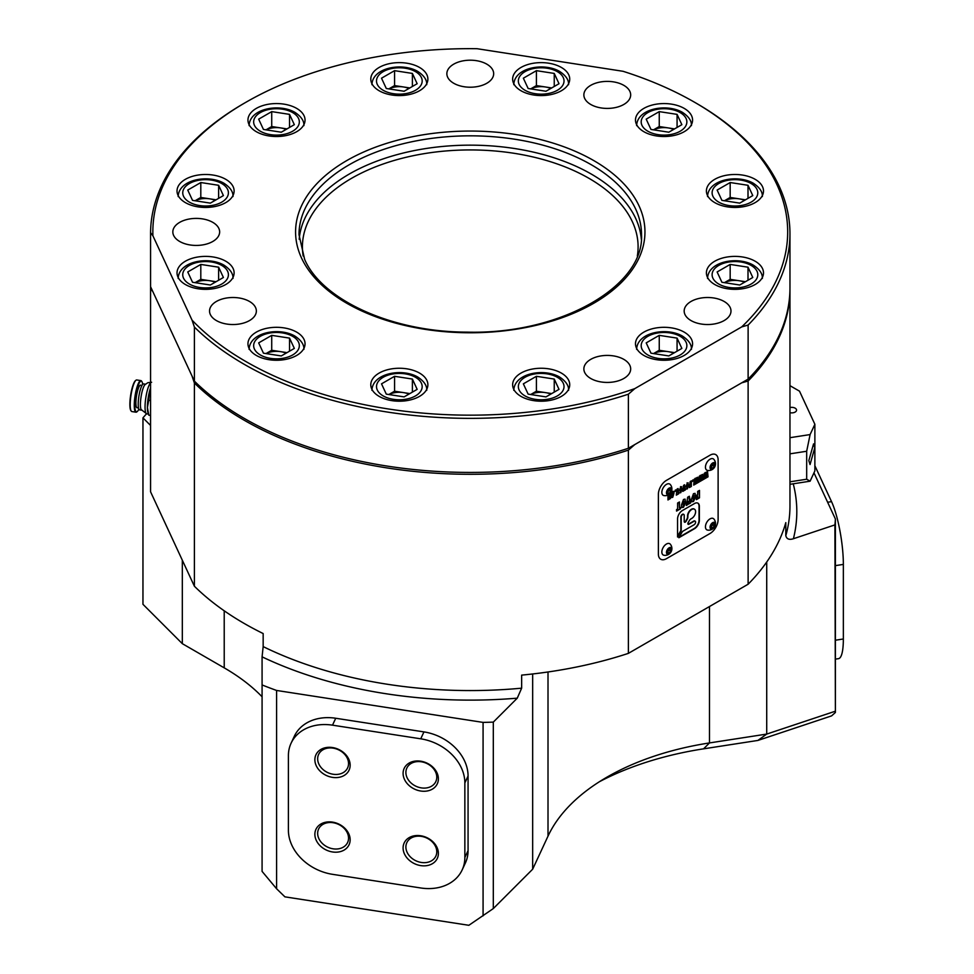 <?xml version="1.0" encoding="UTF-8"?>
<svg xmlns="http://www.w3.org/2000/svg" width="974" height="974" viewBox="0 0 974 974"><rect width="100%" height="100%" fill="white"/><g stroke="black" fill="none" stroke-linecap="round" stroke-linejoin="round"><path stroke-width="1.46" d="M521.65 688.168L517.267 698.163A326.546 188.53 180 0 1 262.079 656.841L263.163 646.602A319.691 184.573 0 0 0 521.65 688.168L521.65 675.116A319.691 184.573 180 0 0 628.376 653.371L628.376 450.134A319.691 184.573 180 0 1 194.398 383.001L194.398 586.238L150.568 491.797L150.568 288.56A319.691 184.573 180 0 1 150.605 286.77M194.398 383.001L192.048 376.074L152.918 291.762L150.568 288.56M263.163 646.602L263.163 633.55A319.691 184.573 180 0 1 194.398 586.238M789.951 288.779A319.691 184.573 180 0 1 789.963 289.716A319.691 184.573 180 0 1 748.117 381.004L741.701 382.843L634.792 444.57L628.376 450.134M793.238 483.798A326.546 188.53 180 0 1 793.408 538.732C789.22 540.095 786.675 539.072 785.799 535.676A319.691 184.573 0 0 0 789.963 505.993L789.963 289.716M813.972 472.828L835.4 518.996A365.372 210.944 180 0 1 834.901 524.901L835.4 712.469L835.4 518.996M835.4 712.469L831.589 715.878L757.906 740.435L703.569 748.836A251.195 145.029 0 0 0 599.424 781.72M793.408 538.732L834.901 524.901M748.117 381.004L748.117 584.23A319.691 184.573 180 0 0 785.799 522.624L785.799 535.676M182.321 560.196L182.321 643.668L142.959 604.306L142.959 417.858A365.372 210.944 180 0 1 146.514 413.816M142.959 417.858L150.568 425.468M276.592 888.763L276.592 690.456A365.372 210.944 180 0 1 262.079 684.941L262.079 871.389L276.592 888.763L284.907 896.847L468.847 925.3L493.307 908.572L493.307 722.111A365.372 210.944 180 0 1 483.08 722.404L483.08 915.877M291.08 743.235L294.294 736.32A45.668 36.014 24.9 0 1 335.726 718.252L423.946 731.9A45.668 36.014 24.9 0 1 468.068 776.022L468.068 850.594A45.668 36.014 24.9 0 1 465.377 863.001L462.163 869.916A45.668 36.014 -155.1 0 0 464.854 857.51L464.854 782.926A45.668 36.014 -155.1 0 0 420.744 738.816L332.511 725.167A45.668 36.014 -155.1 0 0 291.08 743.235A45.668 36.014 -155.1 0 0 288.401 755.629L288.401 830.213A45.668 36.014 -155.1 0 0 332.511 874.323L420.744 887.971A45.668 36.014 -155.1 0 0 462.163 869.916M182.321 643.668L224.215 667.86A228.354 131.843 180 0 1 224.227 667.86A228.354 131.843 180 0 1 262.079 696.763M628.376 653.371L748.117 584.23M532.668 673.971L532.668 869.198L548.009 836.155A228.354 131.843 180 0 1 607.106 777.057A228.354 131.843 180 0 1 709.486 742.931L766.721 734.079L766.721 562.035M262.079 656.841L262.079 684.941M493.307 722.111L517.267 698.163M493.307 908.572L532.668 869.198M757.906 740.435L766.721 734.079L834.901 711.349M224.227 667.86L224.215 610.795M483.08 722.404L276.592 690.456M666.447 558.674L710.046 533.496A11.42 6.587 120 0 0 718.118 519.519L718.118 459.85A11.42 6.587 120 0 0 715.756 454.627A11.42 6.587 120 0 0 710.046 455.187L666.447 480.365A11.42 6.587 120 0 0 658.375 494.342L658.375 554.011A11.42 6.587 120 0 0 660.737 559.234A11.42 6.587 120 0 0 666.447 558.674L710.046 533.496A11.42 6.587 120 0 0 718.118 519.519L718.118 459.85A11.42 6.587 120 0 0 715.756 454.627A11.42 6.587 120 0 0 710.046 455.187L666.447 480.365A11.42 6.587 120 0 0 658.375 494.342L658.375 554.011A11.42 6.587 120 0 0 660.737 559.234A11.42 6.587 120 0 0 666.447 558.674M403.09 847.952A18.262 14.403 24.9 0 1 420.744 835.765A18.262 14.403 24.9 0 1 438.385 853.419A18.262 14.403 24.9 0 1 420.744 865.606A18.262 14.403 24.9 0 1 403.09 847.952M436.778 851.8A15.986 12.601 -155.1 0 0 424.031 836.983A15.986 12.601 -155.1 0 0 406.828 842.68A15.986 12.601 -155.1 0 0 405.89 847.027A15.986 12.601 -155.1 0 0 418.637 861.844A15.986 12.601 -155.1 0 0 435.828 856.146A15.986 12.601 -155.1 0 0 436.778 851.8M314.87 834.304A18.262 14.403 24.9 0 1 332.511 822.117A18.262 14.403 24.9 0 1 350.153 839.771A18.262 14.403 24.9 0 1 332.511 851.958A18.262 14.403 24.9 0 1 314.87 834.304M348.546 838.151A15.986 12.601 -155.1 0 0 335.799 823.334A15.986 12.601 -155.1 0 0 318.608 829.032A15.986 12.601 -155.1 0 0 317.658 833.379A15.986 12.601 -155.1 0 0 330.405 848.196A15.986 12.601 -155.1 0 0 347.608 842.498A15.986 12.601 -155.1 0 0 348.546 838.151M403.09 773.38A18.262 14.403 24.9 0 1 420.744 761.193A18.262 14.403 24.9 0 1 438.385 778.835A18.262 14.403 24.9 0 1 420.744 791.022A18.262 14.403 24.9 0 1 403.09 773.38M436.778 777.215A15.986 12.601 -155.1 0 0 424.031 762.399A15.986 12.601 -155.1 0 0 406.828 768.109A15.986 12.601 -155.1 0 0 405.89 772.443A15.986 12.601 -155.1 0 0 418.637 787.272A15.986 12.601 -155.1 0 0 435.828 781.562A15.986 12.601 -155.1 0 0 436.778 777.215M314.87 759.732A18.262 14.403 24.9 0 1 332.511 747.545A18.262 14.403 24.9 0 1 350.153 765.187A18.262 14.403 24.9 0 1 332.511 777.374A18.262 14.403 24.9 0 1 314.87 759.732M348.546 763.567A15.986 12.601 -155.1 0 0 335.799 748.75A15.986 12.601 -155.1 0 0 318.608 754.46A15.986 12.601 -155.1 0 0 317.658 758.795A15.986 12.601 -155.1 0 0 330.405 773.624A15.986 12.601 -155.1 0 0 347.608 767.914A15.986 12.601 -155.1 0 0 348.546 763.567M177.998 195.238A28.55 16.485 0 0 0 209.3 207.304A28.55 16.485 0 0 0 234.113 190.965A28.55 16.485 0 0 0 233.151 186.704A28.55 16.485 0 0 0 201.849 174.626A28.55 16.485 0 0 0 177.025 190.965A28.55 16.485 0 0 0 177.998 195.238M248.93 124.307A28.55 16.485 0 0 0 280.22 136.384A28.55 16.485 0 0 0 305.045 120.045A28.55 16.485 0 0 0 304.071 115.784A28.55 16.485 0 0 0 272.769 103.707A28.55 16.485 0 0 0 247.956 120.045A28.55 16.485 0 0 0 248.93 124.307M371.764 83.362A28.55 16.485 0 0 0 403.066 95.44A28.55 16.485 0 0 0 427.878 79.101A28.55 16.485 0 0 0 426.916 74.828A28.55 16.485 0 0 0 395.614 62.762A28.55 16.485 0 0 0 370.79 79.101A28.55 16.485 0 0 0 371.764 83.362M513.615 83.362A28.55 16.485 0 0 0 544.916 95.44A28.55 16.485 0 0 0 569.729 79.101A28.55 16.485 0 0 0 568.755 74.828A28.55 16.485 0 0 0 537.465 62.762A28.55 16.485 0 0 0 512.641 79.101A28.55 16.485 0 0 0 513.615 83.362M636.46 124.307A28.55 16.485 0 0 0 667.75 136.384A28.55 16.485 0 0 0 692.575 120.045A28.55 16.485 0 0 0 691.601 115.784A28.55 16.485 0 0 0 660.299 103.707A28.55 16.485 0 0 0 635.486 120.045A28.55 16.485 0 0 0 636.46 124.307M707.38 195.238A28.55 16.485 0 0 0 738.682 207.304A28.55 16.485 0 0 0 763.494 190.965A28.55 16.485 0 0 0 762.52 186.704A28.55 16.485 0 0 0 731.231 174.626A28.55 16.485 0 0 0 706.406 190.965A28.55 16.485 0 0 0 707.38 195.238M707.38 277.127A28.55 16.485 0 0 0 738.682 289.205A28.55 16.485 0 0 0 763.494 272.866A28.55 16.485 0 0 0 762.52 268.593A28.55 16.485 0 0 0 731.231 256.527A28.55 16.485 0 0 0 706.406 272.866A28.55 16.485 0 0 0 707.38 277.127M636.46 348.047A28.55 16.485 0 0 0 667.75 360.124A28.55 16.485 0 0 0 692.575 343.785A28.55 16.485 0 0 0 691.601 339.524A28.55 16.485 0 0 0 660.299 327.447A28.55 16.485 0 0 0 635.486 343.785A28.55 16.485 0 0 0 636.46 348.047M513.615 388.991A28.55 16.485 0 0 0 544.916 401.069A28.55 16.485 0 0 0 569.729 384.73A28.55 16.485 0 0 0 568.755 380.469A28.55 16.485 0 0 0 537.465 368.391A28.55 16.485 0 0 0 512.641 384.73A28.55 16.485 0 0 0 513.615 388.991M371.764 388.991A28.55 16.485 0 0 0 403.066 401.069A28.55 16.485 0 0 0 427.878 384.73A28.55 16.485 0 0 0 426.916 380.469A28.55 16.485 0 0 0 395.614 368.391A28.55 16.485 0 0 0 370.79 384.73A28.55 16.485 0 0 0 371.764 388.991M248.93 348.047A28.55 16.485 0 0 0 280.22 360.124A28.55 16.485 0 0 0 305.045 343.785A28.55 16.485 0 0 0 304.071 339.524A28.55 16.485 0 0 0 272.769 327.447A28.55 16.485 0 0 0 247.956 343.785A28.55 16.485 0 0 0 248.93 348.047M584.668 98.398A23.4 13.514 0 0 0 610.333 108.297A23.4 13.514 0 0 0 630.677 94.904A23.4 13.514 0 0 0 629.886 91.41A23.4 13.514 0 0 0 604.221 81.512A23.4 13.514 0 0 0 583.864 94.904A23.4 13.514 0 0 0 584.668 98.398M447.65 77.202A23.4 13.514 0 0 0 473.315 87.1A23.4 13.514 0 0 0 493.672 73.707A23.4 13.514 0 0 0 492.868 70.213A23.4 13.514 0 0 0 467.203 60.315A23.4 13.514 0 0 0 446.859 73.707A23.4 13.514 0 0 0 447.65 77.202M584.668 372.421A23.4 13.514 0 0 0 610.333 382.319A23.4 13.514 0 0 0 630.677 368.927A23.4 13.514 0 0 0 629.886 365.433A23.4 13.514 0 0 0 604.221 355.534A23.4 13.514 0 0 0 583.864 368.927A23.4 13.514 0 0 0 584.668 372.421M684.966 314.517A23.4 13.514 0 0 0 710.63 324.415A23.4 13.514 0 0 0 730.987 311.023A23.4 13.514 0 0 0 730.183 307.516A23.4 13.514 0 0 0 704.519 297.618A23.4 13.514 0 0 0 684.174 311.023A23.4 13.514 0 0 0 684.966 314.517M177.998 277.127A28.55 16.485 0 0 0 209.3 289.205A28.55 16.485 0 0 0 234.113 272.866A28.55 16.485 0 0 0 233.151 268.593A28.55 16.485 0 0 0 201.849 256.527A28.55 16.485 0 0 0 177.025 272.866A28.55 16.485 0 0 0 177.998 277.127M173.628 235.416A23.4 13.514 0 0 0 199.293 245.314A23.4 13.514 0 0 0 219.649 231.909A23.4 13.514 0 0 0 218.846 228.415A23.4 13.514 0 0 0 193.181 218.517A23.4 13.514 0 0 0 172.836 231.909A23.4 13.514 0 0 0 173.628 235.416M210.335 314.517A23.4 13.514 0 0 0 236 324.415A23.4 13.514 0 0 0 256.357 311.023A23.4 13.514 0 0 0 255.553 307.516A23.4 13.514 0 0 0 229.888 297.618A23.4 13.514 0 0 0 209.544 311.023A23.4 13.514 0 0 0 210.335 314.517M694.706 102.331L696.325 103.268A319.691 184.573 180 0 1 779.066 186.01A319.691 184.573 180 0 1 789.963 233.784L789.963 287.854A319.691 184.573 180 0 1 748.117 379.13L748.117 325.06L741.701 326.911A317.414 183.258 0 0 0 694.706 102.331A317.414 183.258 0 0 0 623.068 71.297L477.029 48.7A317.414 183.258 0 0 0 245.813 102.331A317.414 183.258 0 0 0 152.918 235.818L192.048 320.142A317.414 183.258 0 0 0 634.792 388.626L628.376 394.202A319.691 184.573 180 0 1 194.398 327.069L194.398 381.138A319.691 184.573 180 0 0 628.376 448.271L628.376 394.202M789.963 233.784A319.691 184.573 180 0 1 748.117 325.06M194.398 381.138L150.568 286.697L150.568 232.628A319.691 184.573 180 0 1 244.194 103.268L245.813 102.331M194.398 327.069L192.048 320.142M628.376 448.271L748.117 379.13M634.792 388.626L741.701 326.911M152.918 235.818L150.568 232.628M745.451 281.717L730.171 279.343L724.449 282.655A15.986 9.229 180 0 1 739.083 280.731A15.986 9.229 180 0 1 744.526 282.253M730.171 264.429L748.008 267.193L752.78 277.48L739.729 285.017L721.904 282.265L717.12 271.965L730.171 264.429L730.171 279.343M748.008 280.244L748.008 267.193M653.566 353.586A15.986 9.229 180 0 1 668.164 351.651A15.986 9.229 180 0 1 673.594 353.172M653.517 353.574L659.252 350.275L674.532 352.637M659.252 335.36L677.076 338.112L681.861 348.412L668.809 355.936L650.973 353.185L646.2 342.885L659.252 335.36L659.252 350.275M677.076 351.164L677.076 338.112M551.686 393.581L536.406 391.219L530.684 394.531A15.986 9.229 180 0 1 545.318 392.595A15.986 9.229 180 0 1 550.76 394.117M536.406 376.305L554.243 379.056L559.015 389.357L545.964 396.893L528.139 394.129L523.355 383.841L536.406 376.305L536.406 391.219M554.243 392.108L554.243 379.056M388.882 394.531A15.986 9.229 180 0 1 403.479 392.595A15.986 9.229 180 0 1 408.91 394.117M388.833 394.531L394.567 391.219L409.847 393.581M394.567 376.305L412.392 379.056L417.164 389.357L404.113 396.893L386.288 394.129L381.516 383.841L394.567 376.305L394.567 391.219M412.392 392.108L412.392 379.056M745.451 199.816L730.171 197.454L724.449 200.766A15.986 9.229 180 0 1 739.083 198.83A15.986 9.229 180 0 1 744.526 200.352M730.171 182.54L748.008 185.291L752.78 195.591L739.729 203.128L721.904 200.364L717.12 190.076L730.171 182.54L730.171 197.454M748.008 198.343L748.008 185.291M653.566 129.846A15.986 9.229 180 0 1 668.164 127.911A15.986 9.229 180 0 1 673.594 129.432M653.517 129.834L659.252 126.535L674.532 128.897M659.252 111.62L677.076 114.372L681.861 124.672L668.809 132.208L650.973 129.445L646.2 119.157L659.252 111.62L659.252 126.535M677.076 127.424L677.076 114.372M266.036 353.586A15.986 9.229 180 0 1 280.634 351.651A15.986 9.229 180 0 1 286.064 353.172M265.987 353.574L271.722 350.275L287.001 352.637M271.722 335.36L289.546 338.112L294.331 348.412L281.279 355.936L263.443 353.185L258.67 342.885L271.722 335.36L271.722 350.275M289.546 351.164L289.546 338.112M195.117 282.667A15.986 9.229 180 0 1 209.714 280.731A15.986 9.229 180 0 1 215.144 282.253M195.068 282.655L200.802 279.343L216.082 281.717M200.802 264.429L218.626 267.193L223.399 277.48L210.347 285.017L192.523 282.265L187.751 271.965L200.802 264.429L200.802 279.343M218.626 280.244L218.626 267.193M195.117 200.766A15.986 9.229 180 0 1 209.714 198.83A15.986 9.229 180 0 1 215.144 200.352M195.068 200.766L200.802 197.454L216.082 199.816M200.802 182.54L218.626 185.291L223.399 195.591L210.347 203.128L192.523 200.364L187.751 190.076L200.802 182.54L200.802 197.454M218.626 198.343L218.626 185.291M266.036 129.846A15.986 9.229 180 0 1 280.634 127.911A15.986 9.229 180 0 1 286.064 129.432M265.987 129.834L271.722 126.535L287.001 128.897M271.722 111.62L289.546 114.372L294.331 124.672L281.279 132.208L263.443 129.445L258.67 119.157L271.722 111.62L271.722 126.535M289.546 127.424L289.546 114.372M388.882 88.902A15.986 9.229 180 0 1 403.479 86.966A15.986 9.229 180 0 1 408.91 88.488M388.833 88.89L394.567 85.59L409.847 87.952M394.567 70.664L412.392 73.427L417.164 83.715L404.113 91.252L386.288 88.5L381.516 78.2L394.567 70.664L394.567 85.59M412.392 86.479L412.392 73.427M551.686 87.952L536.406 85.59L530.684 88.89A15.986 9.229 180 0 1 545.318 86.966A15.986 9.229 180 0 1 550.76 88.488M536.406 70.664L554.243 73.427L559.015 83.715L545.964 91.252L528.139 88.5L523.355 78.2L536.406 70.664L536.406 85.59M554.243 86.479L554.243 73.427M814.873 465.742L831.54 501.647A45.668 9.655 81.2 0 1 843.35 564.409L843.35 638.993A45.668 9.655 81.2 0 1 838.517 658.655L835.4 659.13M687.863 523.635A1.485 0.864 120 0 0 688.168 524.316A1.485 0.864 120 0 0 688.91 524.243L694.097 521.248A2.143 1.242 -60 0 1 695.156 521.151A2.143 1.242 -60 0 1 695.485 522.855A2.143 1.242 -60 0 1 694.097 524.743L682.981 531.159A1.717 0.986 120 0 0 682.129 532.06L678.854 537.745L694.523 528.699A6.855 3.957 120 0 0 699.369 520.311L699.369 506.322A6.855 3.957 120 0 0 697.944 503.181A6.855 3.957 120 0 0 694.523 503.521L682.409 510.522A6.855 3.957 120 0 0 677.563 518.911L677.563 537.003L680.838 531.317A1.717 0.986 120 0 0 681.203 530.124L681.203 517.157A2.143 1.242 -60 0 1 682.129 515.003A2.143 1.242 -60 0 1 683.785 514.43A2.143 1.242 -60 0 1 684.223 515.416L684.223 521.54A1.485 0.864 120 0 0 684.539 522.222A1.485 0.864 120 0 0 686.025 521.358L687.145 519.41A3.421 1.972 120 0 0 687.863 517.024L687.863 516.183A5.479 3.166 -60 0 1 690.249 510.668A5.479 3.166 -60 0 1 694.474 509.207A5.479 3.166 -60 0 1 695.314 513.59A5.479 3.166 -60 0 1 691.735 518.424L691.004 518.838A3.421 1.972 120 0 0 689.288 520.652L688.168 522.6A1.485 0.864 120 0 0 687.863 523.635M688.021 524.195A1.485 0.864 120 0 0 688.594 524.061L693.768 521.066A2.143 1.242 -60 0 1 694.839 520.956A2.143 1.242 -60 0 1 694.986 521.078M672.693 491.505L674.02 492.856L672.717 497.349L671.39 496.131L672.535 494.95L672.693 496.436L672.705 492.418L672.535 494.025L671.39 494.463L672.693 491.505L673.667 491.334M672.206 495.133L672.693 496.436M672.876 492.99L672.377 492.235L672.535 494.025M672.364 491.322L673.691 492.661L673.691 494.305L672.717 497.349L671.731 497.507M678.708 493.757L676.321 495.133L676.942 489.179L678.087 488.522L678.708 493.757L676.321 494.768M683.797 490.823L682.774 491.407L683.578 485.344L684.6 484.76L685.404 489.885L684.393 490.47L684.101 488.376L683.797 490.823L682.859 490.981M691.345 480.864L691.345 486.452L689.409 487.572L690.213 481.521L691.345 480.864M694.791 484.468L693.707 485.089L694.219 479.208L695.57 478.429L695.899 481.229L696.252 478.039L697.579 477.26L698.102 482.556L697.019 483.189L696.763 479.427L696.459 483.506L695.363 484.139L695.046 480.279L694.791 484.468L693.744 484.699M704.738 478.733L703.654 479.354L704.165 473.461L705.505 472.694L705.846 475.495L706.187 472.293L707.526 471.526L708.037 476.822L706.954 477.443L706.698 473.693L706.394 477.771L705.31 478.392L704.993 474.545L704.738 478.733L703.678 478.964M681.398 505.202L683.492 499.455L685.087 499.163L685.574 502.791L683.492 507.259L681.885 507.551L681.398 505.202M691.382 499.443L693.476 493.684L695.071 493.392L695.558 497.032L693.476 501.5L691.881 501.78L691.382 499.443M699.49 490.385L699.49 497.848L696.373 499.65L696.373 498.152L697.664 497.41L697.664 495.997L696.532 496.667L696.532 495.255L697.664 494.597L697.664 491.444L699.49 490.385M687.961 504.495L686.317 505.457L687.681 497.203L689.349 496.241L690.639 502.949L688.995 503.911L688.521 501.16L687.961 504.495L686.426 505.019M680.509 508.805L676.553 511.082L676.553 509.597L677.624 508.976L677.624 503.01L679.45 501.963L679.45 507.929L680.509 507.308L680.509 508.805L676.553 510.717M699.758 481.594L698.675 482.227L699.186 476.335L700.537 475.556L700.878 478.356L701.219 475.166L702.558 474.399L703.07 479.695L701.986 480.316L701.73 476.554L701.426 480.632L700.343 481.266L700.014 477.418L699.758 481.594L698.711 481.826M692.952 481.059L692.161 481.509L692.952 479.938L692.952 481.059L692.161 481.144M687.376 483.019L688.667 484.735L687.376 488.875L686.098 486.209L687.376 483.019L688.289 482.885M687.06 482.836L688.338 485.502L687.376 488.875L686.463 489.021M680.802 486.817L682.08 488.522L680.802 492.674L679.523 490.007L680.802 486.817L681.715 486.683M680.485 486.635L681.763 489.301L680.802 492.674L679.889 492.82M675.627 491.066L674.824 491.517L675.627 489.946L675.627 491.066L674.824 491.152M670.465 493.1L670.465 498.505L669.564 499.041L668.931 496.886L668.931 499.394L667.957 499.954L667.957 495.072M669.089 494.415L669.503 496.022L669.503 494.098M677.563 536.26L680.522 531.134A1.717 0.986 120 0 0 680.875 529.941L680.875 516.975A2.143 1.242 -60 0 1 681.812 514.82A2.143 1.242 -60 0 1 683.456 514.248A2.143 1.242 -60 0 1 683.614 514.357M679.17 537.185L694.194 528.505A6.855 3.957 120 0 0 699.04 520.116L699.04 506.139A6.855 3.957 120 0 0 697.774 503.095M684.393 522.101A1.485 0.864 120 0 0 685.708 521.175L686.828 519.227A3.421 1.972 120 0 0 687.534 516.841L687.534 516.001A5.479 3.166 -60 0 1 689.921 510.486A5.479 3.166 -60 0 1 694.145 509.012A5.479 3.166 -60 0 1 694.304 509.122M699.162 490.579L699.49 497.848M699.162 497.653L696.373 499.272M696.532 496.29L697.664 495.997M694.9 493.331L695.241 496.837L693.476 501.5M693.147 501.306L691.723 501.671M693.731 495.729L693.464 500.271L693.731 495.729L693.147 494.731L692.879 495.912L693.232 500.137M689.032 496.423L689.349 498.944M689.032 498.749L690.639 502.949M690.322 502.767L688.935 503.558M687.644 504.313L688.521 501.16M684.917 499.09L685.258 502.608L683.492 507.259M683.164 507.077L681.739 507.43M683.748 501.5L683.48 506.042L683.748 501.5L683.164 500.49L682.896 501.671L683.249 505.908M679.121 502.146L679.45 507.929M680.181 507.503L680.181 508.623M705.188 472.5L705.846 475.495M707.234 471.696L708.037 476.822M707.721 476.639L706.929 477.09M706.394 477.771L706.698 473.693M706.077 477.577L705.273 478.039M704.409 478.538L704.993 474.545M700.209 475.373L700.878 478.356M702.266 474.557L703.07 479.695M702.741 479.5L701.962 479.963M701.426 480.632L701.73 476.554M701.11 480.45L700.306 480.913M699.442 481.412L700.014 477.418M695.241 478.246L695.899 481.229M697.299 477.43L698.102 482.556M697.774 482.373L696.994 482.824M696.459 483.506L696.763 479.427M696.13 483.323L695.339 483.786M694.474 484.285L695.046 480.279M692.636 480.121L692.636 480.864M691.029 481.046L691.345 486.452M691.029 486.269L689.409 487.207M689.47 484.991L690.213 484.942M687.06 488.692L686.329 488.899M687.522 484.589L687.254 487.901M684.284 484.942L684.6 486.781M684.284 486.598L685.404 489.885M685.075 489.703L684.345 490.129M683.468 490.628L684.101 488.376M680.485 492.491L679.742 492.698M680.948 488.388L680.68 491.687M677.758 488.704L678.087 493.002M678.391 492.82L678.391 493.562M675.299 490.129L675.299 490.872M672.206 493.842L671.39 494.317M672.401 497.154L671.585 497.373M668.931 496.886L668.931 499.394M668.602 499.212L667.957 499.589M668.858 494.585L669.503 496.022M670.149 493.477L670.465 498.505M670.149 498.323L669.467 498.712M661.845 552.002A6.514 3.762 120 0 0 663.915 555.241A6.769 6.769 0 0 0 670.295 544.198A6.514 3.762 120 0 0 665.132 545.014A6.514 3.762 120 0 0 661.845 552.002M666.447 552.428A3.762 2.179 120 0 0 669.114 553.962A3.762 2.179 120 0 0 671.78 549.348A3.762 2.179 120 0 0 669.114 547.814A3.762 2.179 120 0 0 666.447 552.428M670.733 551.028L669.114 553.037L667.494 552.891L667.494 550.736L669.114 548.727L670.733 548.873L670.733 551.028L669.053 550.054L667.494 551.99M667.494 552.1L669.114 553.037M669.053 548.812L669.053 550.054L668.225 549.835M705.444 526.837A6.514 3.762 120 0 0 707.514 530.075A6.769 6.769 0 0 0 713.893 519.032A6.514 3.762 120 0 0 708.719 519.848A6.514 3.762 120 0 0 705.444 526.837M710.046 527.251A3.762 2.179 120 0 0 712.712 528.785A3.762 2.179 120 0 0 715.379 524.17A3.762 2.179 120 0 0 712.712 522.636A3.762 2.179 120 0 0 710.046 527.251M714.332 525.863L712.712 527.871L711.093 527.725L711.093 525.57L712.712 523.562L714.332 523.708L714.332 525.863L712.651 524.889L711.093 526.812M711.093 526.934L712.712 527.871M712.651 523.647L712.651 524.889L711.824 524.669M705.444 467.167A6.514 3.762 120 0 0 707.514 470.405A6.769 6.769 0 0 0 713.893 459.375A6.514 3.762 120 0 0 708.719 460.191A6.514 3.762 120 0 0 705.444 467.167M710.046 467.593A3.762 2.179 120 0 0 712.712 469.127A3.762 2.179 120 0 0 715.379 464.513A3.762 2.179 120 0 0 712.712 462.979A3.762 2.179 120 0 0 710.046 467.593M714.332 466.193L712.712 468.202L711.093 468.056L711.093 465.901L712.712 463.892L714.332 464.038L714.332 466.193L712.651 465.219L711.093 467.155M711.093 467.276L712.712 468.202M712.651 463.977L712.651 465.219L711.824 465M661.845 492.345A6.514 3.762 120 0 0 663.915 495.583A6.769 6.769 0 0 0 670.295 484.541A6.514 3.762 120 0 0 665.132 485.356A6.514 3.762 120 0 0 661.845 492.345M666.447 492.759A3.762 2.179 120 0 0 669.114 494.293A3.762 2.179 120 0 0 671.78 489.678A3.762 2.179 120 0 0 669.114 488.144A3.762 2.179 120 0 0 666.447 492.759M670.733 491.359L669.114 493.368L667.494 493.234L667.494 491.079L669.114 489.07L670.733 489.216L670.733 491.359L669.053 490.397L667.494 492.32M667.494 492.442L669.114 493.368M669.053 489.143L669.053 490.397L668.225 490.178M789.963 407.546A4.797 2.764 180 0 1 796.379 409.397A4.797 2.764 180 0 1 796.549 410.115A4.797 2.764 180 0 1 789.963 412.684M814.763 447.809L813.558 443.888L808.834 460.605L810.051 464.537L814.763 447.809M789.963 481.813L806.679 479.22L806.679 451.254L789.963 453.835M789.963 385.667L799.508 391.171L814.873 424.287L814.873 470.892L810.1 481.193L789.963 484.309M789.963 437.691L810.1 434.574L806.679 451.254M814.873 424.287L810.1 434.574M806.679 479.22L810.1 481.193M131.222 411.077L130.869 410.565A15.523 3.287 -81.2 0 1 130.65 395.188A15.523 3.287 -81.2 0 1 135.508 380.603L135.995 380.225A15.986 3.372 98.8 0 0 130.991 395.249A15.986 3.372 98.8 0 0 131.222 411.077A15.986 3.372 98.8 0 0 131.88 411.564L135.97 412.197A15.986 3.372 -81.2 0 1 134.923 396.844A15.986 3.372 -81.2 0 1 140.426 380.651A15.986 3.372 -81.2 0 1 140.853 380.603A15.986 3.372 -81.2 0 1 141.522 381.09L141.875 381.589A15.523 3.287 98.8 0 0 140.816 381.175A15.523 3.287 98.8 0 0 135.337 397.842A15.523 3.287 98.8 0 0 136.896 411.758A15.523 3.287 98.8 0 0 137.237 411.552A15.523 3.287 98.8 0 0 138.856 409.117M140.853 380.603L136.774 379.97A15.986 3.372 98.8 0 0 136.348 380.018A15.986 3.372 98.8 0 0 135.995 380.225M137.237 411.552L136.75 411.929A15.986 3.372 -81.2 0 1 136.397 412.136A15.986 3.372 -81.2 0 1 135.97 412.197M138.503 407.96L137.103 407.753A11.42 2.411 -81.2 0 1 136.36 396.783A11.42 2.411 -81.2 0 1 140.293 385.217A11.42 2.411 -81.2 0 1 140.597 385.18L141.997 385.4M145.443 384.194L143.616 383.914A13.125 2.776 98.8 0 0 143.263 383.963A13.125 2.776 98.8 0 0 138.746 397.258A13.125 2.776 98.8 0 0 139.599 409.871L141.425 410.151M151.627 382.271L147.841 382.697L144.907 384.73A13.125 2.776 98.8 0 0 141.072 396.808A13.125 2.776 98.8 0 0 141.072 409.482L146.745 413.865L148.438 414.12M150.568 387.798A15.986 3.372 98.8 0 0 149.412 391.779A15.986 3.372 98.8 0 0 147.403 407.522A15.986 3.372 98.8 0 0 148.011 412.879L148.815 415.204L150.568 415.472M150.568 388.249L149.412 391.779L148.742 400.277L150.568 400.558M148.742 400.277L147.403 407.522L148.815 415.204M142.679 384.401A15.523 3.287 98.8 0 0 141.875 381.589M709.486 606.546L709.486 742.931L703.569 748.836M548.009 671.975L548.009 836.155M464.854 782.926L468.068 776.022M420.744 738.816L423.946 731.9M332.511 725.167L335.726 718.252M464.854 857.51L468.068 850.594M299.188 239.324A171.266 98.885 180 0 1 451.96 145.723A171.266 98.885 180 0 1 635.693 218.444A171.266 98.885 180 0 1 641.33 239.324M637.349 255.992A167.845 96.901 0 0 0 632.382 221.755A167.845 96.901 0 0 0 440.504 151.469A167.845 96.901 0 0 0 303.17 255.992M635.693 209.118A171.266 98.885 0 0 0 447.906 136.677A171.266 98.885 0 0 0 298.994 234.71L304.631 259.376C322.09 300.041 392.059 332.061 466.863 332.122C560.257 334.752 644.496 286.161 641.525 234.71A171.266 98.885 0 0 0 635.693 209.118M301.526 258.013A174.687 100.858 180 0 1 425.054 134.497A174.687 100.858 180 0 1 639.005 205.806A174.687 100.858 180 0 1 515.477 329.334A174.687 100.858 180 0 1 301.526 258.013M718.8 284.055A22.84 13.186 0 0 0 751.1 284.055A22.84 13.186 0 0 0 751.1 265.403A22.84 13.186 0 0 0 718.8 265.403A22.84 13.186 0 0 0 718.8 284.055M647.88 354.974A22.84 13.186 0 0 0 680.169 354.974A22.84 13.186 0 0 0 680.169 336.322A22.84 13.186 0 0 0 647.88 336.322A22.84 13.186 0 0 0 647.88 354.974M525.035 395.919A22.84 13.186 0 0 0 557.335 395.919A22.84 13.186 0 0 0 557.335 377.279A22.84 13.186 0 0 0 525.035 377.279A22.84 13.186 0 0 0 525.035 395.919M383.196 395.919A22.84 13.186 0 0 0 415.484 395.919A22.84 13.186 0 0 0 415.484 377.279A22.84 13.186 0 0 0 383.196 377.279A22.84 13.186 0 0 0 383.196 395.919M718.8 202.154A22.84 13.186 0 0 0 751.1 202.154A22.84 13.186 0 0 0 751.1 183.514A22.84 13.186 0 0 0 718.8 183.514A22.84 13.186 0 0 0 718.8 202.154M647.88 131.234A22.84 13.186 0 0 0 680.169 131.234A22.84 13.186 0 0 0 680.169 112.582A22.84 13.186 0 0 0 647.88 112.582A22.84 13.186 0 0 0 647.88 131.234M260.35 354.974A22.84 13.186 0 0 0 292.638 354.974A22.84 13.186 0 0 0 292.638 336.322A22.84 13.186 0 0 0 260.35 336.322A22.84 13.186 0 0 0 260.35 354.974M189.431 284.055A22.84 13.186 0 0 0 221.719 284.055A22.84 13.186 0 0 0 221.719 265.403A22.84 13.186 0 0 0 189.431 265.403A22.84 13.186 0 0 0 189.431 284.055M189.431 202.154A22.84 13.186 0 0 0 221.719 202.154A22.84 13.186 0 0 0 221.719 183.514A22.84 13.186 0 0 0 189.431 183.514A22.84 13.186 0 0 0 189.431 202.154M260.35 131.234A22.84 13.186 0 0 0 292.638 131.234A22.84 13.186 0 0 0 292.638 112.582A22.84 13.186 0 0 0 260.35 112.582A22.84 13.186 0 0 0 260.35 131.234M383.196 90.29A22.84 13.186 0 0 0 415.484 90.29A22.84 13.186 0 0 0 415.484 71.638A22.84 13.186 0 0 0 383.196 71.638A22.84 13.186 0 0 0 383.196 90.29M525.035 90.29A22.84 13.186 0 0 0 557.335 90.29A22.84 13.186 0 0 0 557.335 71.638A22.84 13.186 0 0 0 525.035 71.638A22.84 13.186 0 0 0 525.035 90.29M843.35 638.993L835.4 640.222M843.35 564.409L835.4 565.638M831.54 501.647L827.632 502.255M150.568 382.782A15.986 3.372 98.8 0 0 145.528 399.839A15.986 3.372 98.8 0 0 146.745 413.865M762.35 278.454C762.654 273.767 759.659 269.348 753.377 265.184C738 256.089 708.086 261.129 707.55 278.454M691.43 349.374C691.723 344.686 688.74 340.267 682.457 336.103C667.08 327.021 637.154 332.049 636.631 349.374M568.585 390.331C568.889 385.643 565.894 381.211 559.612 377.048C544.235 367.965 514.321 373.005 513.785 390.331M426.746 390.331C427.038 385.643 424.043 381.211 417.773 377.048C402.384 367.965 372.47 373.005 371.934 390.331M762.35 196.565C762.654 191.878 759.659 187.446 753.377 183.282C738 174.2 708.086 179.24 707.55 196.565M691.43 125.634C691.723 120.959 688.74 116.527 682.457 112.363C667.08 103.281 637.154 108.321 636.631 125.634M303.9 349.374C304.192 344.686 301.209 340.267 294.927 336.103C279.55 327.021 249.624 332.049 249.101 349.374M232.981 278.454C233.273 273.767 230.278 269.348 224.008 265.184C208.619 256.089 178.705 261.129 178.169 278.454M232.981 196.565C233.273 191.878 230.278 187.446 224.008 183.282C208.619 174.2 178.705 179.24 178.169 196.565M303.9 125.634C304.192 120.959 301.209 116.527 294.927 112.363C279.55 103.281 249.624 108.321 249.101 125.634M426.746 84.689C427.038 80.002 424.043 75.582 417.773 71.419C402.384 62.336 372.47 67.364 371.934 84.689M568.585 84.689C568.889 80.002 565.894 75.582 559.612 71.419C544.235 62.336 514.321 67.364 513.785 84.689"/></g></svg>
